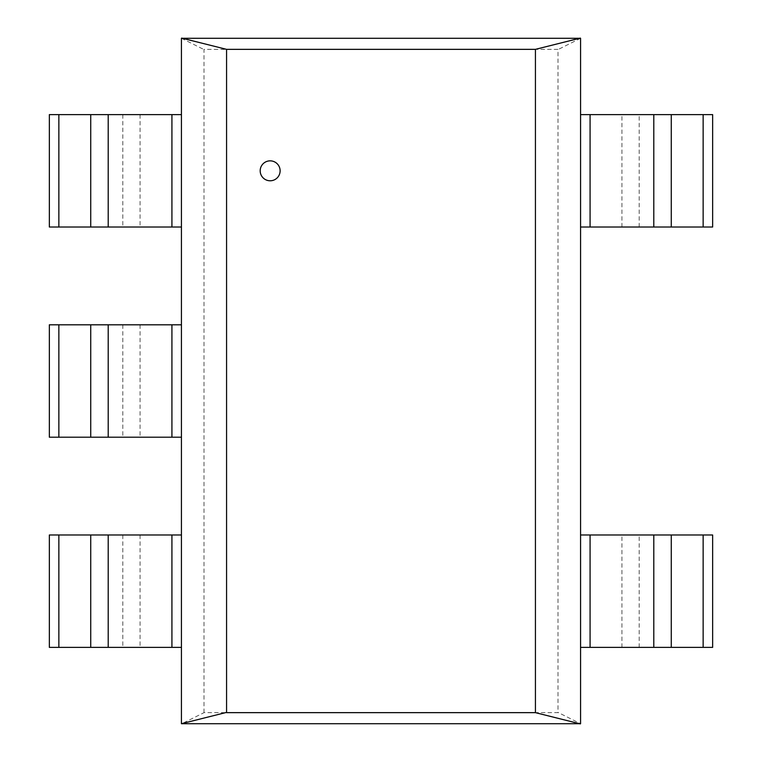 <?xml version="1.0" encoding="UTF-8"?>
<svg xmlns="http://www.w3.org/2000/svg" width="762" height="762" viewBox="0 0 762 762"><rect width="100%" height="100%" fill="white"/><g stroke="black" fill="none" stroke-linecap="round" stroke-linejoin="round"><path stroke-width="0.57" stroke-dasharray="3.81 2.86" d="M260.185 170.821A9.973 9.973 0 0 1 275.139 162.182A9.973 9.973 0 0 1 275.139 179.451A9.973 9.973 0 0 1 260.185 170.821M580.568 723.709L181.432 723.709L181.432 38.291L580.568 38.291L580.568 723.709L558.127 712.489M204.006 712.651L204.006 49.349L557.994 49.349L557.994 712.651L204.006 712.651L181.566 723.862M580.568 38.291L558.127 49.511M181.432 38.291L203.873 49.511M181.432 114.624L181.432 227.009L181.432 114.624L122.634 114.624M140.065 114.624L140.065 227.009L181.432 227.009M122.806 114.624L122.806 227.009L140.237 227.009M122.672 114.624L49.349 114.624L49.349 227.009L122.672 227.009M181.432 324.803L181.432 437.197L181.432 324.803L122.634 324.803M140.065 324.803L140.065 437.197L181.432 437.197M122.806 324.803L122.806 437.197L140.237 437.197M122.672 324.803L49.349 324.803L49.349 437.197L122.672 437.197M181.432 534.991L181.432 647.376L181.432 534.991L122.634 534.991M140.065 534.991L140.065 647.376L181.432 647.376M122.806 534.991L122.806 647.376L140.237 647.376M122.672 534.991L49.349 534.991L49.349 647.376L122.672 647.376M580.568 227.009L580.568 114.624L580.568 227.009L639.366 227.009M621.935 227.009L621.935 114.624L580.568 114.624M639.194 227.009L639.194 114.624L621.763 114.624M639.328 227.009L712.651 227.009L712.651 114.624L639.328 114.624M580.568 647.376L580.568 534.991L580.568 647.376L639.366 647.376M621.935 647.376L621.935 534.991L580.568 534.991M639.194 647.376L639.194 534.991L621.763 534.991M639.328 647.376L712.651 647.376L712.651 534.991L639.328 534.991M171.926 114.624L171.926 227.009M58.864 227.009L58.864 114.624M171.926 324.803L171.926 437.197M58.864 437.197L58.864 324.803M171.926 534.991L171.926 647.376M58.864 647.376L58.864 534.991M590.074 227.009L590.074 114.624M703.136 114.624L703.136 227.009M590.074 647.376L590.074 534.991M703.136 534.991L703.136 647.376"/><path stroke-width="1.14" d="M260.185 170.821A9.973 9.973 0 0 0 275.139 179.451A9.973 9.973 0 0 0 275.139 162.182A9.973 9.973 0 0 0 260.185 170.821M535.429 712.651L226.571 712.651L226.571 49.349L535.429 49.349L535.429 712.651L580.32 723.9M181.432 723.709L181.432 38.291L580.568 38.291L580.568 723.709L181.432 723.709L226.333 712.451M535.429 49.349L580.32 38.1M226.571 49.349L181.68 38.1M108.137 114.624L181.432 114.624M181.432 227.009L108.137 227.009M108.204 114.624L108.204 227.009L90.821 227.009M90.726 227.009L90.726 114.624L108.109 114.624M90.792 227.009L49.349 227.009L49.349 114.624L90.792 114.624M108.137 324.803L181.432 324.803M181.432 437.197L108.137 437.197M108.204 324.803L108.204 437.197L90.821 437.197M90.726 437.197L90.726 324.803L108.109 324.803M90.792 437.197L49.349 437.197L49.349 324.803L90.792 324.803M108.137 534.991L181.432 534.991M181.432 647.376L108.137 647.376M108.204 534.991L108.204 647.376L90.821 647.376M90.726 647.376L90.726 534.991L108.109 534.991M90.792 647.376L49.349 647.376L49.349 534.991L90.792 534.991M653.863 227.009L580.568 227.009M580.568 114.624L653.863 114.624M653.796 227.009L653.796 114.624L671.179 114.624M671.274 114.624L671.274 227.009L653.891 227.009M671.208 114.624L712.651 114.624L712.651 227.009L671.208 227.009M653.863 647.376L580.568 647.376M580.568 534.991L653.863 534.991M653.796 647.376L653.796 534.991L671.179 534.991M671.274 534.991L671.274 647.376L653.891 647.376M671.208 534.991L712.651 534.991L712.651 647.376L671.208 647.376M171.926 227.009L171.926 114.624M58.864 114.624L58.864 227.009M171.926 437.197L171.926 324.803M58.864 324.803L58.864 437.197M171.926 647.376L171.926 534.991M58.864 534.991L58.864 647.376M590.074 114.624L590.074 227.009M703.136 227.009L703.136 114.624M590.074 534.991L590.074 647.376M703.136 647.376L703.136 534.991"/></g></svg>
